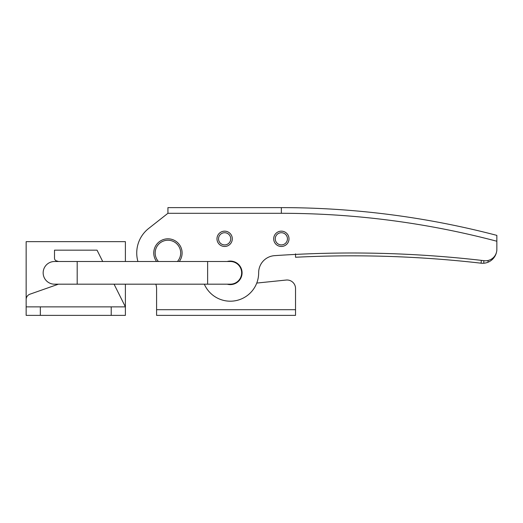 <?xml version="1.0" encoding="UTF-8"?>
<svg xmlns="http://www.w3.org/2000/svg" width="523" height="523" viewBox="0 0 523 523"><rect width="100%" height="100%" fill="white"/><g stroke="black" fill="none" stroke-linecap="round" stroke-linejoin="round"><path stroke-width="0.78" d="M156.586 315.376L156.586 309.701L295.528 309.701L295.528 288.506L295.528 315.376L156.586 315.376M155.821 284.185A14.18 14.18 0 0 1 156.586 288.774L156.586 309.701M227.172 284.185L233.441 284.185L227.172 284.185A11.768 11.768 0 0 0 242.077 272.843A11.768 11.768 0 0 0 227.172 261.5M256.754 283.067L286.146 280.047L256.754 283.067A28.353 28.353 0 0 0 258.663 272.712A17.011 17.011 0 0 1 274.51 255.662A1134.217 1134.217 0 0 1 484.187 260.696A11.343 11.343 0 0 0 496.85 249.432L496.85 241.24L496.85 249.432M295.528 288.506A8.505 8.505 0 0 0 286.146 280.047M204.323 284.185A28.353 28.353 0 0 0 258.663 272.843M295.528 254.413A1134.217 1134.217 0 0 0 274.51 255.662M148.63 228.486L167.929 213.299L148.63 228.486A31.19 31.19 0 0 0 137.922 261.5M496.85 235.376L496.85 241.24A844.991 844.991 0 0 0 281.348 213.299L167.929 213.299L167.929 207.624L281.348 207.624A850.66 850.66 0 0 1 496.85 235.376A850.66 850.66 0 0 0 281.348 207.624A850.66 850.66 0 0 1 496.85 235.376A850.66 850.66 0 0 0 281.348 207.624L281.348 213.299M483.808 260.65L483.808 263.232A14.18 14.18 0 0 0 496.51 252.171M295.528 255.322L295.528 256.087M295.528 256.303L295.528 256.976M483.808 263.062L483.808 263.232A14.18 14.18 0 0 1 481.055 263.187A1131.38 1131.38 0 0 0 295.528 257.251L295.528 253.845M488.057 262.213L488.057 260.48M177.441 261.5A12.761 12.761 0 0 0 167.844 240.234A12.761 12.761 0 0 0 158.417 261.5M156.586 261.5A14.18 14.18 0 0 1 167.837 238.815A14.18 14.18 0 0 1 179.271 261.5M281.348 231.159A7.655 7.655 0 0 1 289.003 238.815A7.655 7.655 0 0 1 281.348 246.47A7.655 7.655 0 0 1 273.692 238.815A7.655 7.655 0 0 1 281.348 231.159M125.396 261.5L125.396 241.652L26.15 241.652L26.15 306.87L40.33 306.87L40.33 315.376L26.15 315.376L26.15 299.548A5.668 5.668 0 0 1 29.942 294.194L57.981 284.349A12.192 12.192 0 0 0 58.413 284.185M114.053 284.185L125.396 306.87L125.396 315.376L111.216 315.376L111.216 306.87L125.396 306.87L125.396 284.185M102.711 261.5L97.036 250.157L54.503 250.157L54.503 258.205A2.837 2.837 0 0 0 56.7 260.964A12.192 12.192 0 0 1 58.413 261.5M111.216 315.376L40.33 315.376M111.216 306.87L40.33 306.87M224.635 231.159A7.655 7.655 0 0 1 232.297 238.815A7.655 7.655 0 0 1 224.635 246.47A7.655 7.655 0 0 1 216.98 238.815A7.655 7.655 0 0 1 224.635 231.159M207.624 261.5L207.624 284.185L230.31 284.185A11.343 11.343 0 0 0 241.652 272.843A11.343 11.343 0 0 0 230.31 261.5A11.343 11.343 0 0 1 241.652 272.843A11.343 11.343 0 0 0 230.31 261.5L54.503 261.5A11.343 11.343 0 0 0 43.161 272.843A11.343 11.343 0 0 1 54.503 261.5M207.624 284.185L54.503 284.185A11.343 11.343 0 0 1 43.161 272.843M230.31 284.185A11.343 11.343 0 0 0 241.652 272.843M483.808 263.232A14.18 14.18 0 0 1 481.055 263.187A1131.38 1131.38 0 0 0 295.528 257.251M481.382 260.369L481.055 263.187M281.348 244.914A6.099 6.099 0 0 0 287.447 238.815A6.099 6.099 0 0 0 281.348 232.722A6.099 6.099 0 0 0 275.255 238.815A6.099 6.099 0 0 0 281.348 244.914M224.635 244.914A6.099 6.099 0 0 0 230.735 238.815A6.099 6.099 0 0 0 224.635 232.722A6.099 6.099 0 0 0 218.542 238.815A6.099 6.099 0 0 0 224.635 244.914M77.188 284.185L77.188 261.5"/></g></svg>
